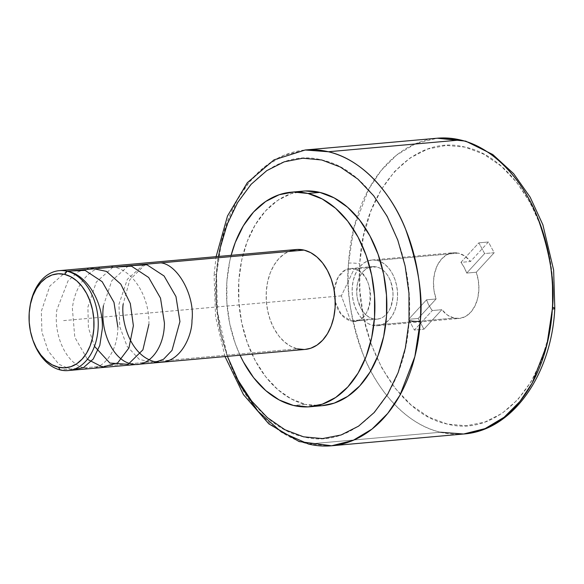 <?xml version="1.0" encoding="UTF-8"?>
<svg xmlns="http://www.w3.org/2000/svg" width="584" height="584" viewBox="0 0 584 584"><rect width="100%" height="100%" fill="white"/><g stroke="black" fill="none" stroke-linecap="round" stroke-linejoin="round"><path stroke-width="0.44" stroke-dasharray="2.92 2.19" d="M409.099 320.601C414.976 247.003 373.293 170.353 321.769 159.98C270.48 146.19 220.124 201.122 216.299 275.254L216.233 276.196A7.92 1.256 -176.4 0 1 214.072 275.188A7.92 1.256 -176.4 0 1 216.547 274.436L221.964 239.119L236.848 200.626L249.054 182.383L264.778 166.717L283.758 155.38L305.213 149.993A148.482 101.835 84.9 0 0 216.547 274.436A7.92 1.256 3.6 0 0 214.072 275.188L216.109 256.661M348.546 263.136C345.662 288.131 350.597 318.762 363.35 355.028C376.884 389.798 406.062 424.553 440.475 432.248A148.482 101.835 -95.1 0 1 370.731 370.877A148.482 101.835 -95.1 0 1 348.546 263.136A148.482 101.835 -95.1 0 1 356.985 216.788A148.482 101.835 -95.1 0 1 437.248 138.218L415.742 143.62L396.719 155.008L380.972 170.747L368.752 189.077L353.904 227.716L348.546 263.136A7.92 1.241 -176.5 0 1 359.722 263.851L359.919 291.212L363.788 318.36L371.19 344.261L381.834 367.92L395.317 388.433L411.129 405.026L428.656 417.049L447.234 424.057L466.156 425.78L484.691 422.152L502.145 413.304L517.84 399.587L531.184 381.513L541.66 359.781L548.872 335.209L552.544 308.746C548.741 382.717 498.473 437.774 447.234 424.057C395.755 413.844 354.006 337.384 359.722 263.851L359.81 262.45C363.62 188.486 413.881 133.422 465.119 147.139C516.599 157.352 558.348 233.812 552.639 307.352M29.93 306.768A50.151 34.398 -95.1 0 0 32.908 340.202M32.74 339.706A50.151 34.398 84.9 0 1 29.85 307.272M296.249 249.514A50.151 34.398 -95.1 0 0 266.165 296.847A50.151 34.398 -95.1 0 0 297.344 348.831L60.335 369.971L297.344 348.831L290.701 346.268L284.437 341.91L278.809 335.924L274.013 328.529L270.246 320.025L267.654 310.724L266.326 300.994L266.326 291.204L267.64 281.736L270.231 272.947L273.984 265.173L278.772 258.719L284.401 253.836L290.657 250.704M240.061 355.233A107.697 73.861 84.9 0 1 231.147 255.317L229.702 261.391L226.869 281.729L226.877 302.753L229.724 323.646L235.301 343.611L240.061 355.233M303.096 191.129A107.697 73.861 -95.1 0 0 238.484 292.774A107.697 73.861 -95.1 0 0 305.439 404.398L293.482 405.464L305.439 404.398L291.175 398.901L277.736 389.543L265.64 376.68L255.347 360.81L247.258 342.545L241.688 322.58L238.841 301.687L238.827 280.663L241.659 260.325L247.214 241.447L255.288 224.76L265.567 210.904L277.656 200.414L291.087 193.684L305.352 190.975M331.602 445.782L308.447 444.03L440.475 432.248L308.447 444.03A148.482 101.835 84.9 0 1 216.547 274.436L217.452 311.652L227.395 356.357M377.067 260.376A32.996 22.63 84.9 0 1 380.469 261.574A32.996 22.63 84.9 0 1 397.397 290.847A32.996 22.63 84.9 0 1 385.914 322.645A32.996 22.63 84.9 0 1 377.79 325.719A32.996 22.63 84.9 0 1 372.643 325.332L453.965 318.076A32.996 22.63 -95.1 0 0 459.112 318.462A32.996 22.63 -95.1 0 0 476.274 272.224L466.704 273.078A32.996 22.63 -95.1 0 0 460.929 262.355L470.5 261.501A32.996 22.63 -95.1 0 0 458.389 253.127L377.067 260.376L381.44 262.063L385.557 264.932L389.265 268.874L392.419 273.735L394.894 279.327L396.602 285.445L397.47 291.847L397.478 298.285L396.609 304.519L394.908 310.301L392.433 315.411L389.287 319.66L385.579 322.872L381.469 324.938L377.096 325.762L372.643 325.332L368.27 323.646L364.153 320.777L360.445 316.835L357.291 311.973L354.817 306.381L353.108 300.264L352.24 293.861L352.232 287.416L353.101 281.189L354.802 275.407L357.277 270.29L360.423 266.048L364.131 262.829L368.241 260.771L372.614 259.938L377.067 260.376L458.389 253.127A32.996 22.63 -95.1 0 0 453.25 252.733A32.996 22.63 -95.1 0 0 436.087 298.971L418.166 318.477L423.94 329.201L441.854 309.695L432.291 310.549L414.377 330.055L408.603 319.331L426.517 299.826L429.05 305.571L432.291 310.549L414.377 330.055L423.94 329.201L414.377 330.055L408.603 319.331L418.166 318.477L408.603 319.331L426.517 299.826L436.087 298.971L426.517 299.826A32.996 22.63 -95.1 0 0 432.291 310.549L441.854 309.695A32.996 22.63 -95.1 0 0 453.965 318.076L372.643 325.332A32.996 22.63 84.9 0 1 352.13 291.131A32.996 22.63 84.9 0 1 371.92 259.989A32.996 22.63 84.9 0 1 377.067 260.376M354.189 268.874A26.397 18.104 84.9 0 1 370.599 296.234A26.397 18.104 84.9 0 1 354.758 321.149A26.397 18.104 84.9 0 1 350.648 320.835L373.081 318.835A26.397 18.104 -95.1 0 0 377.198 319.149A26.397 18.104 -95.1 0 0 386.63 314.039A26.397 18.104 -95.1 0 0 382.695 269.918A26.397 18.104 -95.1 0 0 376.629 266.873L354.189 268.874L341.37 295.84L350.648 320.835C373.884 328.055 377.644 272.874 354.189 268.874L345.275 269.983L338.121 277.203L334.479 288.759L335.245 301.818L341.18 314.404L350.648 320.835L341.37 295.84L354.189 268.874L376.629 266.873A26.397 18.104 -95.1 0 0 372.512 266.559A26.397 18.104 -95.1 0 0 356.671 291.474A26.397 18.104 -95.1 0 0 373.081 318.835L350.648 320.835A26.397 18.104 84.9 0 1 335.252 301.818A26.397 18.104 84.9 0 1 334.289 291.036A26.397 18.104 84.9 0 1 350.072 268.56A26.397 18.104 84.9 0 1 354.189 268.874M478.851 242.849L484.618 253.573L466.704 273.078L464.171 267.333L460.929 262.355L478.851 242.849L488.414 241.995L470.5 261.501L460.929 262.355L478.851 242.849L484.618 253.573L494.188 252.719L488.414 241.995L478.851 242.849M373.081 318.835L376.651 319.185L380.147 318.521L383.44 316.871L386.396 314.301L388.915 310.9L390.9 306.812L392.952 297.198L392.952 292.051L390.886 282.036L388.907 277.553L386.382 273.67L383.418 270.516L380.126 268.224L376.629 266.873L373.059 266.523L369.562 267.187L366.27 268.837L363.314 271.407L360.795 274.801L358.81 278.897L357.452 283.525L356.758 293.657L357.459 298.782L360.803 308.148L363.328 312.038L366.292 315.192L369.584 317.484L373.081 318.835M484.618 253.573L466.704 273.078L476.274 272.224L494.188 252.719L484.618 253.573M552.442 279.984L548.566 252.836L541.164 226.935L530.52 203.283L517.037 182.763L501.225 166.177L483.698 154.147L465.119 147.139L446.198 145.416L427.663 149.044L410.209 157.892L394.514 171.616L381.177 189.683L370.701 211.423L363.482 235.987L359.81 262.45M476.274 272.224L478.376 280.714L478.88 289.554L477.741 298.11L475.055 305.768L471.003 311.966L465.886 316.265L460.061 318.353L453.965 318.076L447.548 315.134L441.854 309.695L423.94 329.201L418.166 318.477L436.087 298.971L433.985 290.482L433.481 281.641L434.613 273.086L437.306 265.435L441.351 259.23L446.475 254.938L452.293 252.85L458.389 253.127L464.813 256.062L470.5 261.501L488.414 241.995L494.188 252.719L476.274 272.224M440.475 432.248A148.482 101.835 -95.1 0 0 463.63 434.007M227.556 356.722L220.197 330.77L216.372 303.585L216.233 276.196C210.357 349.801 252.04 426.444 303.563 436.825C354.86 450.614 405.208 395.675 409.034 321.55M218.511 256.449L216.299 275.254M322.061 405.69L305.439 404.398A107.697 73.861 -95.1 0 0 322.237 405.676M305.082 349.429L304.118 349.495M297.344 348.831A50.151 34.398 -95.1 0 0 305.162 349.422M341.37 295.84L61.524 320.798M144.029 264.377L127.327 279.32L118.932 304.352L119.771 326.69L127.078 346.334L139.138 359.248L153.285 362.971M128.509 265.764L111.785 280.736L103.412 305.739M112.989 267.151L96.309 282.057L87.892 307.126L88.418 327.748L94.484 346.312M148.905 324.332C149.803 297.95 133.773 270.83 114.055 267.071C94.513 262.063 75.059 281.7 72.38 308.505L74.781 337.245L87.396 359.291M89.972 267.91L78.183 271.801L68.065 280.838L56.86 309.892C53.21 336.128 66.992 364.153 84.008 367.862C100.944 373.023 117.807 353.67 117.866 327.106M66.751 271.173L49.852 286.043L41.34 311.272L41.909 332.165L48.209 350.991L58.94 364.321L72.058 369.884M145.533 264.245L129.809 279.78L123.195 303.972M377.79 325.719L459.112 318.462M354.758 321.149L377.198 319.149M350.072 268.56L372.512 266.559M371.92 259.989L453.25 252.733M225.023 356.568L215.554 316.594L214.072 275.188"/><path stroke-width="0.88" d="M216.109 256.661L227.497 215.978L247.317 182.69L273.998 159.885L305.213 149.993L328.369 151.752C362.839 159.454 392.083 194.341 405.603 229.227C418.334 265.618 423.217 296.322 420.268 321.339A7.92 1.256 -176.4 0 1 409.099 320.601A7.92 1.256 3.6 0 0 420.268 321.339A148.482 101.835 84.9 0 1 331.602 445.782A148.482 101.835 84.9 0 1 308.447 444.03L281.495 432.109L258.07 411.297L239.893 384.885L227.395 356.357M440.475 432.248L463.63 434.007L485.129 428.598L504.16 417.217L519.906 401.478L532.126 383.148L546.974 344.509L552.333 309.089A7.92 1.241 3.5 0 0 554.8 308.345A7.92 1.241 -176.5 0 1 552.333 309.089C555.216 284.094 550.281 253.463 537.528 217.19C523.994 182.42 494.809 147.672 460.404 139.97L437.248 138.218L305.213 149.993A148.482 101.835 84.9 0 1 328.369 151.752L460.404 139.97A148.482 101.835 -95.1 0 0 437.248 138.218L465.696 141.131L492.786 154.526L513.635 173.674L530.155 197.173L542.894 224.811L553.625 270.02L554.8 308.345A7.92 1.241 3.5 0 0 552.639 307.352L552.442 279.984M32.573 339.224L32.908 340.202A50.151 34.398 -95.1 0 0 60.335 369.971L58.356 367.205A47.143 32.332 84.9 0 1 32.573 339.224A47.143 32.332 84.9 0 1 29.769 307.797A47.143 32.332 84.9 0 1 64.685 274.4L67.065 271.246A50.151 34.398 -95.1 0 0 29.93 306.768L29.769 307.797M290.657 250.704L297.3 249.441L304.074 250.105L67.065 271.246L304.074 250.105A50.151 34.398 -95.1 0 0 296.249 249.514L59.247 270.655A50.151 34.398 84.9 0 1 67.065 271.246A50.151 34.398 84.9 0 1 98.251 323.229A50.151 34.398 84.9 0 1 68.16 370.563A50.151 34.398 84.9 0 1 60.335 369.971A50.151 34.398 84.9 0 1 32.74 339.706M29.85 307.272A50.151 34.398 84.9 0 1 59.247 270.655M305.352 190.975L319.893 192.399L307.936 193.465L319.893 192.399A107.697 73.861 -95.1 0 0 303.096 191.129L291.139 192.194A107.697 73.861 84.9 0 1 307.936 193.465A107.697 73.861 84.9 0 1 374.884 305.089A107.697 73.861 84.9 0 1 310.279 406.741A107.697 73.861 84.9 0 1 293.482 405.464A107.697 73.861 84.9 0 1 240.061 355.233L243.389 361.876L253.675 377.746L265.778 390.608L279.218 399.967L293.482 405.464L308.023 406.887L322.288 404.186L335.72 397.456L347.808 386.966L358.087 373.103L366.161 356.415L371.716 337.545L374.541 317.207L374.534 296.183L371.687 275.29L366.117 255.325L358.029 237.053L347.736 221.183L335.639 208.327L322.2 198.962L307.936 193.465L293.387 192.041L279.13 194.749L265.698 201.48L253.609 211.97L243.331 225.826L235.257 242.513L231.147 255.317A107.697 73.861 84.9 0 1 291.139 192.194M552.544 308.746L552.639 307.352L552.544 308.746M328.369 151.752A148.482 101.835 84.9 0 1 420.268 321.339L414.844 356.656L399.967 395.149L387.754 413.399L372.037 429.065L353.05 440.402L331.602 445.782L463.63 434.007A148.482 101.835 -95.1 0 0 552.333 309.089A148.482 101.835 -95.1 0 0 460.404 139.97L328.369 151.752M227.424 356.357L238.17 380.439L251.638 401.018L267.443 417.669L284.97 429.758L303.563 436.825L322.507 438.591L341.071 434.992L358.547 426.167L374.271 412.457L387.63 394.375L398.127 372.628L405.354 348.042L409.034 321.55L408.961 293.219L405.135 266.027L397.777 240.075L387.163 216.357L373.694 195.779L357.89 179.127L340.363 167.039L321.769 159.98L302.826 158.213L284.262 161.812L266.786 170.63L251.069 184.347L237.703 202.422L227.205 224.176L219.978 248.762L218.511 256.449M409.034 321.55L409.099 320.601M310.279 406.741L322.237 405.676A107.697 73.861 -95.1 0 0 386.849 304.023A107.697 73.861 -95.1 0 0 319.893 192.399L334.157 197.896L347.597 207.254L359.693 220.117L369.986 235.987L378.074 254.259L383.651 274.224L386.491 295.117L386.506 316.141L383.673 336.479L378.118 355.349L370.044 372.037L359.766 385.893L347.677 396.39L334.245 403.121L322.061 405.69M68.16 370.563L305.162 349.422A50.151 34.398 -95.1 0 0 335.252 302.089A50.151 34.398 -95.1 0 0 304.074 250.105L310.717 252.668L316.973 257.026L322.609 263.012L327.398 270.407L331.164 278.911L333.763 288.211L335.085 297.935L335.092 307.724L333.778 317.2L331.186 325.989L327.427 333.756L322.638 340.209L317.01 345.1L310.754 348.232L305.082 349.429M304.118 349.495L297.344 348.831M60.335 369.971A50.151 34.398 -95.1 0 0 98.09 328.865A50.151 34.398 -95.1 0 0 67.065 271.246L64.685 274.4A47.143 32.332 84.9 0 1 93.842 328.566A47.143 32.332 84.9 0 1 58.356 367.205L60.335 369.971M58.356 367.205L64.722 367.825L70.971 366.642L76.847 363.693L82.14 359.102L86.636 353.035L90.17 345.735L92.608 337.472L93.842 328.566L93.842 319.368L92.593 310.221L90.155 301.475L86.615 293.482L82.11 286.532L76.811 280.904L70.927 276.809L64.685 274.4L58.32 273.779L52.078 274.962L46.194 277.911L40.902 282.503L36.405 288.569L32.872 295.869L30.441 304.133L29.2 313.039L29.207 322.237L30.448 331.383L32.886 340.122L36.427 348.122L40.931 355.072L46.231 360.7L52.115 364.796L58.356 367.205M160.563 262.902L144.029 264.377M153.285 362.971L163.535 359.248L172.024 350.363L179.945 321.565L175.959 296.555L164.082 275.991L146.942 264.771L128.509 265.764M103.412 305.739C99.835 332.128 113.464 359.89 130.56 363.708C147.65 368.876 164.425 349.247 164.425 322.952L160.505 298.132L148.672 277.495L131.488 266.173L112.989 267.151M94.484 346.312L109.88 363.051L128.144 364.328L142.905 349.838L148.905 324.332M87.396 359.291L102.492 367.051L117.654 362.934L128.947 347.911L133.386 325.719L130.312 303.512L120.8 284.145L106.485 271.407L89.972 267.91M117.866 327.106L113.975 302.344L102.178 281.714L85.111 270.377L66.751 271.173M72.058 369.884L83.468 367.628L93.221 359.036L99.813 345.392L102.353 328.485C103.383 302.446 87.14 274.808 67.452 271.21M123.195 303.972C120.83 318.083 128.808 354.809 154.213 361.598C179.711 367.037 192.362 335.267 191.961 320.492C195.166 296.438 178.105 264.749 160.943 262.873L145.533 264.245M463.63 434.007C512.533 430.634 551.617 374.724 554.8 308.345M331.602 445.782L299.132 441.577L268.837 423.867L243.44 394.609L225.023 356.568"/></g></svg>
